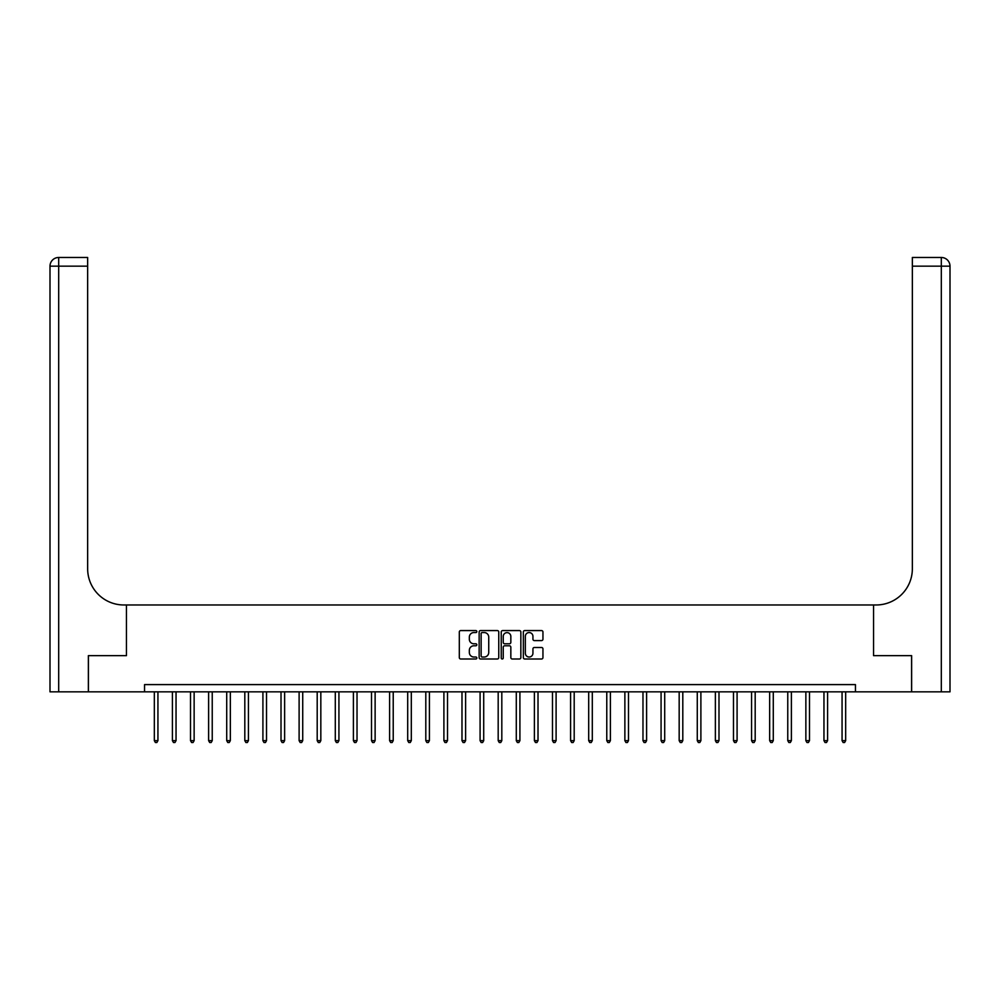 <?xml version="1.0" encoding="UTF-8"?>
<svg xmlns="http://www.w3.org/2000/svg" width="1000" height="1000" viewBox="0 0 1000 1000"><rect width="100%" height="100%" fill="white"/><g stroke="black" fill="none" stroke-linecap="round" stroke-linejoin="round"><path stroke-width="1.5" d="M476.838 631.575A1 1 0 0 0 475.838 630.575L460.737 630.575A1.425 1.425 0 0 0 459.312 632L459.312 657.575A1.425 1.425 0 0 0 460.737 659L475.838 659A1 1 0 0 0 476.838 658A1 1 0 0 0 475.838 657.013L473.888 657.013A4.55 4.55 0 0 1 469.338 652.463L469.338 650.325A4.55 4.55 0 0 1 473.888 645.788L475.838 645.788A1 1 0 0 0 476.838 644.788A1 1 0 0 0 475.838 643.787L473.888 643.787A4.55 4.55 0 0 1 469.338 639.25L469.338 637.112A4.55 4.55 0 0 1 473.888 632.562L475.838 632.562A1 1 0 0 0 476.838 631.575M541.538 640.6A1.425 1.425 0 0 0 542.95 639.175L542.95 632A1.425 1.425 0 0 0 541.538 630.575L524.763 630.575A1.425 1.425 0 0 0 523.337 632L523.337 657.575A1.425 1.425 0 0 0 524.763 659L541.538 659A1.425 1.425 0 0 0 542.95 657.575L542.95 648.913A1.425 1.425 0 0 0 541.538 647.487L534.362 647.487A1.425 1.425 0 0 0 532.938 648.913L532.938 653.213A3.8 3.8 0 0 1 529.138 657.013A3.8 3.8 0 0 1 525.337 653.213L525.337 636.362A3.8 3.8 0 0 1 529.138 632.562A3.8 3.8 0 0 1 532.938 636.362L532.938 639.175A1.425 1.425 0 0 0 534.362 640.6L541.538 640.6M144.55 691.838L88.438 691.838L88.438 655.65L126.45 655.65L126.45 604.975L873.55 604.975L873.55 655.65L873.55 604.975L876.162 604.975A36.2 36.2 0 0 0 912.35 568.775L912.35 257.475L941.312 257.475A8.688 8.688 0 0 1 950 266.163L950 691.838L911.637 691.838L911.637 655.65L873.55 655.65L911.562 655.65L911.562 691.838L855.45 691.838L855.45 684.6L144.55 684.6L144.55 691.838L855.45 691.838M498.762 632A1.425 1.425 0 0 0 497.337 630.575L480.562 630.575A1.425 1.425 0 0 0 479.15 632L479.15 657.575A1.425 1.425 0 0 0 480.562 659L497.337 659A1.425 1.425 0 0 0 498.762 657.575L498.762 632M502.663 630.575L519.438 630.575A1.425 1.425 0 0 1 520.85 632L520.85 657.575A1.425 1.425 0 0 1 519.438 659L512.263 659A1.425 1.425 0 0 1 510.838 657.575L510.838 647.2A1.425 1.425 0 0 0 509.412 645.788L504.65 645.788A1.425 1.425 0 0 0 503.237 647.2L503.237 658A1 1 0 0 1 502.238 659A1 1 0 0 1 501.238 658L501.238 632A1.425 1.425 0 0 1 502.663 630.575M482.125 632.562A1 1 0 0 0 481.138 633.562L481.138 656.012A1 1 0 0 0 482.125 657.013L484.188 657.013A4.55 4.55 0 0 0 488.738 652.463L488.738 637.112A4.55 4.55 0 0 0 484.188 632.562L482.125 632.562M510.838 636.438A3.8 3.8 0 0 0 507.038 632.638A3.8 3.8 0 0 0 503.237 636.438L503.237 642.375A1.425 1.425 0 0 0 504.65 643.787L509.412 643.787A1.425 1.425 0 0 0 510.838 642.375L510.838 636.438M154.325 691.838L154.325 740.638L157.938 740.638L157.938 691.838M157.938 740.638L156.85 742.525L155.4 742.525L154.325 740.638M172.413 691.838L172.413 740.638L176.038 740.638L176.038 691.838M176.038 740.638L174.95 742.525L173.5 742.525L172.413 740.638M190.512 691.838L190.512 740.638L194.137 740.638L194.137 691.838M194.137 740.638L193.05 742.525L191.6 742.525L190.512 740.638M208.612 691.838L208.612 740.638L212.237 740.638L212.237 691.838M212.237 740.638L211.15 742.525L209.7 742.525L208.612 740.638M226.713 691.838L226.713 740.638L230.338 740.638L230.338 691.838M230.338 740.638L229.25 742.525L227.8 742.525L226.713 740.638M88.362 655.65L126.45 655.65L126.45 604.975L123.837 604.975A36.2 36.2 0 0 1 87.65 568.775L87.65 266.163L58.688 266.163L58.688 691.838L88.362 691.838L88.362 655.65M58.688 691.838L50 691.838L50 266.163A8.688 8.688 0 0 1 58.688 257.475L87.65 257.475L87.65 266.163M87.65 257.475L58.688 257.475A8.688 8.688 0 0 0 50 266.163L58.688 266.163L58.688 257.475M123.837 604.975A36.2 36.2 0 0 1 87.65 568.775M912.35 257.475L941.312 257.475L939.137 257.475L941.312 257.475L941.312 266.163L912.35 266.163M876.162 604.975A36.2 36.2 0 0 0 912.35 568.775M244.812 691.838L244.812 740.638L248.438 740.638L248.438 691.838M248.438 740.638L247.35 742.525L245.9 742.525L244.812 740.638M262.913 691.838L262.913 740.638L266.525 740.638L266.525 691.838M266.525 740.638L265.45 742.525L264 742.525L262.913 740.638M281.012 691.838L281.012 740.638L284.625 740.638L284.625 691.838M284.625 740.638L283.538 742.525L282.1 742.525L281.012 740.638M299.113 691.838L299.113 740.638L302.725 740.638L302.725 691.838M302.725 740.638L301.637 742.525L300.188 742.525L299.113 740.638M317.2 691.838L317.2 740.638L320.825 740.638L320.825 691.838M320.825 740.638L319.738 742.525L318.288 742.525L317.2 740.638M335.3 691.838L335.3 740.638L338.925 740.638L338.925 691.838M338.925 740.638L337.837 742.525L336.388 742.525L335.3 740.638M353.4 691.838L353.4 740.638L357.025 740.638L357.025 691.838M357.025 740.638L355.938 742.525L354.487 742.525L353.4 740.638M371.5 691.838L371.5 740.638L375.125 740.638L375.125 691.838M375.125 740.638L374.038 742.525L372.587 742.525L371.5 740.638M389.6 691.838L389.6 740.638L393.225 740.638L393.225 691.838M393.225 740.638L392.137 742.525L390.688 742.525L389.6 740.638M407.7 691.838L407.7 740.638L411.312 740.638L411.312 691.838M411.312 740.638L410.238 742.525L408.787 742.525L407.7 740.638M425.8 691.838L425.8 740.638L429.412 740.638L429.412 691.838M429.412 740.638L428.325 742.525L426.887 742.525L425.8 740.638M443.9 691.838L443.9 740.638L447.512 740.638L447.512 691.838M447.512 740.638L446.425 742.525L444.975 742.525L443.9 740.638M461.987 691.838L461.987 740.638L465.613 740.638L465.613 691.838M465.613 740.638L464.525 742.525L463.075 742.525L461.987 740.638M480.087 691.838L480.087 740.638L483.713 740.638L483.713 691.838M483.713 740.638L482.625 742.525L481.175 742.525L480.087 740.638M498.188 691.838L498.188 740.638L501.812 740.638L501.812 691.838M501.812 740.638L500.725 742.525L499.275 742.525L498.188 740.638M516.287 691.838L516.287 740.638L519.913 740.638L519.913 691.838M519.913 740.638L518.825 742.525L517.375 742.525L516.287 740.638M534.388 691.838L534.388 740.638L538.013 740.638L538.013 691.838M538.013 740.638L536.925 742.525L535.475 742.525L534.388 740.638M552.487 691.838L552.487 740.638L556.1 740.638L556.1 691.838M556.1 740.638L555.025 742.525L553.575 742.525L552.487 740.638M570.588 691.838L570.588 740.638L574.2 740.638L574.2 691.838M574.2 740.638L573.112 742.525L571.675 742.525L570.588 740.638M588.688 691.838L588.688 740.638L592.3 740.638L592.3 691.838M592.3 740.638L591.213 742.525L589.763 742.525L588.688 740.638M606.775 691.838L606.775 740.638L610.4 740.638L610.4 691.838M610.4 740.638L609.312 742.525L607.863 742.525L606.775 740.638M624.875 691.838L624.875 740.638L628.5 740.638L628.5 691.838M628.5 740.638L627.413 742.525L625.962 742.525L624.875 740.638M642.975 691.838L642.975 740.638L646.6 740.638L646.6 691.838M646.6 740.638L645.512 742.525L644.062 742.525L642.975 740.638M661.075 691.838L661.075 740.638L664.7 740.638L664.7 691.838M664.7 740.638L663.612 742.525L662.163 742.525L661.075 740.638M679.175 691.838L679.175 740.638L682.8 740.638L682.8 691.838M682.8 740.638L681.712 742.525L680.263 742.525L679.175 740.638M697.275 691.838L697.275 740.638L700.888 740.638L700.888 691.838M700.888 740.638L699.812 742.525L698.363 742.525L697.275 740.638M715.375 691.838L715.375 740.638L718.988 740.638L718.988 691.838M718.988 740.638L717.9 742.525L716.462 742.525L715.375 740.638M733.475 691.838L733.475 740.638L737.087 740.638L737.087 691.838M737.087 740.638L736 742.525L734.55 742.525L733.475 740.638M751.562 691.838L751.562 740.638L755.188 740.638L755.188 691.838M755.188 740.638L754.1 742.525L752.65 742.525L751.562 740.638M769.663 691.838L769.663 740.638L773.288 740.638L773.288 691.838M773.288 740.638L772.2 742.525L770.75 742.525L769.663 740.638M787.763 691.838L787.763 740.638L791.388 740.638L791.388 691.838M791.388 740.638L790.3 742.525L788.85 742.525L787.763 740.638M805.863 691.838L805.863 740.638L809.488 740.638L809.488 691.838M809.488 740.638L808.4 742.525L806.95 742.525L805.863 740.638M823.962 691.838L823.962 740.638L827.588 740.638L827.588 691.838M827.588 740.638L826.5 742.525L825.05 742.525L823.962 740.638M842.062 691.838L842.062 740.638L845.675 740.638L845.675 691.838M845.675 740.638L844.6 742.525L843.15 742.525L842.062 740.638M941.312 691.838L941.312 266.163L950 266.163"/></g></svg>

